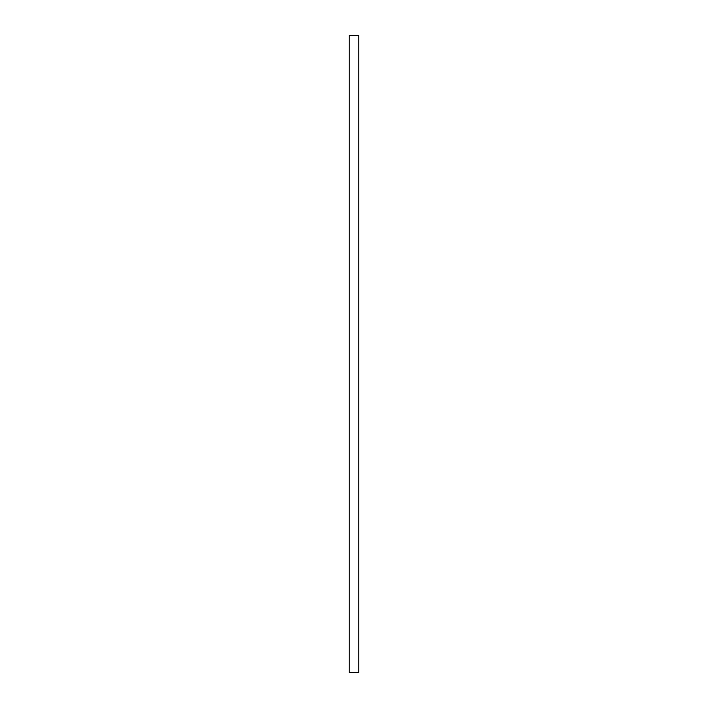 <?xml version="1.0" encoding="UTF-8"?>
<svg xmlns="http://www.w3.org/2000/svg" width="708" height="708" viewBox="0 0 708 708"><rect width="100%" height="100%" fill="white"/><g stroke="black" fill="none" stroke-linecap="round" stroke-linejoin="round"><path stroke-width="1.06" d="M349.168 672.6L358.832 672.6L358.832 35.4L349.168 35.4L349.168 672.6"/></g></svg>
